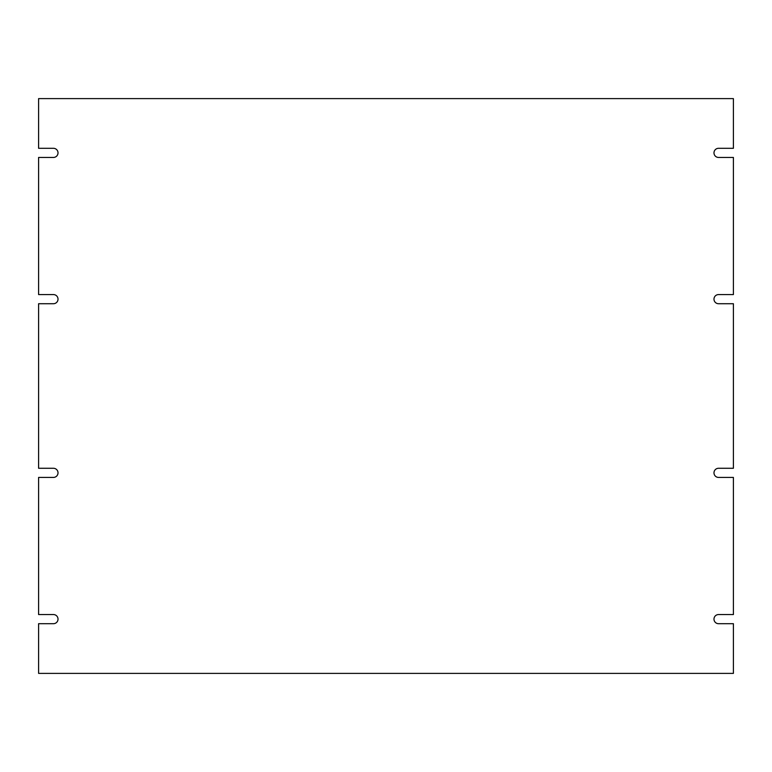 <?xml version="1.0" encoding="UTF-8"?>
<svg xmlns="http://www.w3.org/2000/svg" width="772" height="772" viewBox="0 0 772 772"><rect width="100%" height="100%" fill="white"/><g stroke="black" fill="none" stroke-linecap="round" stroke-linejoin="round"><path stroke-width="1.16" d="M733.4 468.276L718.549 468.276A4.574 4.574 0 0 0 713.984 472.85A4.574 4.574 0 0 0 718.549 477.424L733.4 477.424L733.4 614.551L718.549 614.551A4.574 4.574 0 0 0 713.984 619.125A4.574 4.574 0 0 0 718.549 623.699L733.4 623.699L733.4 673.387L38.6 673.387L38.6 623.699L53.451 623.699A4.574 4.574 0 0 0 58.016 619.125A4.574 4.574 0 0 0 53.451 614.551L38.6 614.551L38.6 477.424L53.451 477.424A4.574 4.574 0 0 0 58.016 472.85A4.574 4.574 0 0 0 53.451 468.276L38.6 468.276L38.6 303.724L53.471 303.724A4.574 4.574 0 0 0 58.016 299.15A4.574 4.574 0 0 0 53.471 294.576L38.6 294.576L38.6 157.449L53.451 157.449A4.574 4.574 0 0 0 58.016 152.875A4.574 4.574 0 0 0 53.451 148.301L38.6 148.301L38.6 98.613L733.4 98.613L733.4 148.301L718.549 148.301A4.574 4.574 0 0 0 713.984 152.875A4.574 4.574 0 0 0 718.549 157.449L733.4 157.449L733.4 294.576L718.529 294.576A4.574 4.574 0 0 0 713.984 299.15A4.574 4.574 0 0 0 718.529 303.724L733.4 303.724L733.4 468.276"/></g></svg>

